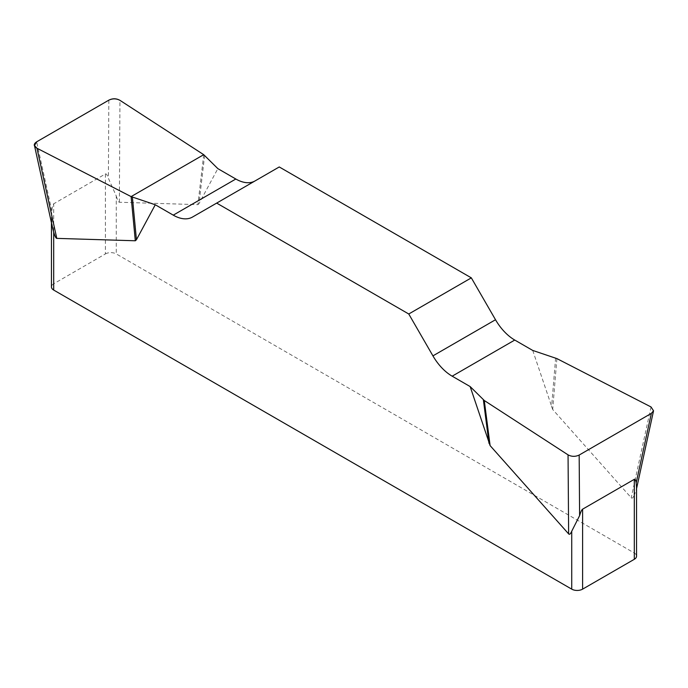 <?xml version="1.0" encoding="UTF-8"?>
<svg xmlns="http://www.w3.org/2000/svg" width="688" height="688" viewBox="0 0 688 688"><rect width="100%" height="100%" fill="white"/><g stroke="black" fill="none" stroke-linecap="round" stroke-linejoin="round"><path stroke-width="0.52" stroke-dasharray="3.44 2.58" d="M532.727 350.433L552.688 409.48L631.214 497.759C632.083 498.697 633.115 497.811 634.302 495.102L634.302 553.014L116.272 253.932L116.272 196.02L108.394 178.269C107.251 174.941 106.244 173.505 105.393 173.961L53.698 203.811C52.847 204.336 52.228 206.71 51.841 210.924L51.488 217.09L52.632 228.141M203.717 154.688L197.895 204.646L119.368 202.246C118.491 202.177 117.467 200.105 116.272 196.02M197.895 204.646L199.013 203.622L217.855 168.637M279.251 166.96L255.067 180.927A38.476 22.214 60 0 1 254.981 180.97M636.512 486.743L636.219 490.097L634.302 495.102M634.302 553.014A7.697 4.446 180 0 1 636.555 556.153M105.393 173.961L105.393 253.932L53.698 283.783L53.698 203.811M51.445 286.922A7.697 4.446 180 0 1 53.698 283.783M105.393 253.932A7.697 4.446 180 0 1 116.272 253.932M255.067 180.927L192.494 217.055M204.628 155.419L199.013 203.622M555.62 358.061L551.561 407.167M556.893 358.594L552.688 409.48M119.368 202.246L119.944 100.336M51.841 210.924L36.645 141.831M108.833 100.156L108.394 178.269M651.029 406.961L631.214 497.759M51.445 217.184L51.445 222.74M636.555 488.618L636.185 490.338"/><path stroke-width="1.03" d="M532.727 350.433L514.753 340.053A38.476 22.214 60 0 1 495.515 319.739L471.332 277.866L279.251 166.96L216.668 203.098L408.758 313.995L432.933 355.868A38.476 22.214 -120 0 0 452.171 376.181L470.145 386.561L484.283 400.511L568.056 454.863C571.668 456.755 575.374 456.815 579.167 455.052L651.355 413.376L653.54 410.796L651.029 406.961L556.893 358.594L532.727 350.433M254.981 180.97A38.476 22.214 60 0 1 235.829 179.018L217.855 168.637L203.717 154.688L119.944 100.336C116.332 98.444 112.626 98.384 108.833 100.156L36.645 141.831L34.46 145.495L36.971 148.238L131.107 196.605L155.273 204.766L173.256 215.146A38.476 22.214 -120 0 0 192.494 217.055L216.668 203.098M636.555 486.425L636.555 556.153A7.697 4.446 180 0 1 634.302 559.301L582.607 589.143A7.697 4.446 180 0 1 571.728 589.143L571.728 531.231C570.541 533.94 569.509 534.825 568.632 533.888L490.105 445.609L470.145 386.561M155.273 204.766L136.439 239.751L135.312 240.774L56.786 238.375C55.917 238.306 54.885 236.233 53.698 232.148L53.698 290.061A7.697 4.446 180 0 1 51.445 286.922L51.445 222.74M571.728 589.143L53.698 290.061M571.728 531.231L579.606 515.63C580.749 511.846 581.756 509.696 582.607 509.172L634.302 479.33C635.153 478.865 635.772 480.086 636.159 482.976L636.512 486.743M52.632 228.141L53.698 232.148M471.332 277.866L408.758 313.995M132.38 197.138L136.439 239.751M131.107 196.605L135.312 240.774M483.372 399.78L488.987 443.296M484.283 400.511L490.105 445.609M37.014 148.264C33.48 146.166 33.368 144.016 36.688 141.805L108.79 100.181C112.626 98.255 116.349 98.324 119.979 100.362L203.717 154.688L131.107 196.605L37.014 148.264M582.607 509.172L582.607 589.143M634.302 559.301L634.302 479.33M432.933 355.868L495.515 319.739M514.753 340.053L452.171 376.181M173.256 215.146L235.829 179.018M36.971 148.238L56.786 238.375M568.632 533.888L568.056 454.863M636.159 482.976L651.355 413.376M579.167 455.052L579.606 515.63M34.538 145.83L52.615 228.072M653.471 411.132L636.555 488.618"/></g></svg>
